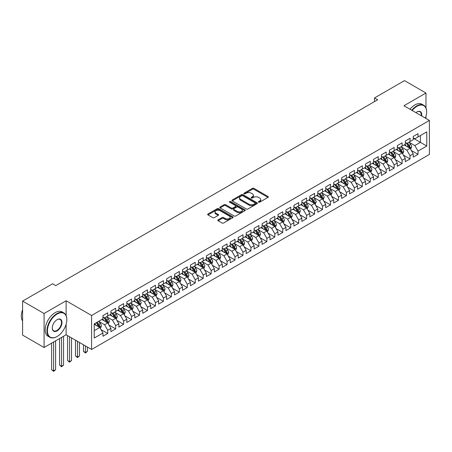 <?xml version="1.0" encoding="UTF-8"?>
<svg xmlns="http://www.w3.org/2000/svg" width="452" height="452" viewBox="0 0 452 452"><rect width="100%" height="100%" fill="white"/><g stroke="black" fill="none" stroke-linecap="round" stroke-linejoin="round"><path stroke-width="0.68" d="M258.6 202.18A0.774 0.446 0 0 0 259.697 202.18L267.996 197.388A1.102 0.638 0 0 0 268.318 196.936A1.102 0.638 0 0 0 267.996 196.484L253.939 188.371A1.102 0.638 0 0 0 252.374 188.371L244.08 193.162A0.774 0.446 0 0 0 243.848 193.473A0.774 0.446 0 0 0 244.08 193.789A0.774 0.446 0 0 0 245.17 193.789L246.244 193.173A3.537 2.04 0 0 1 251.244 193.173L252.414 193.846A3.537 2.04 0 0 1 253.448 195.292A3.537 2.04 0 0 1 252.414 196.733L251.34 197.355A0.774 0.446 0 0 0 251.114 197.671A0.774 0.446 0 0 0 251.34 197.982A0.774 0.446 0 0 0 252.431 197.982L253.51 197.366A3.537 2.04 0 0 1 258.504 197.366L259.674 198.038A3.537 2.04 0 0 1 260.714 199.485A3.537 2.04 0 0 1 259.674 200.925L258.6 201.547A0.774 0.446 0 0 0 258.374 201.863A0.774 0.446 0 0 0 258.6 202.18L258.6 201.547M218.09 219.841A1.102 0.638 0 0 0 217.768 220.293A1.102 0.638 0 0 0 218.09 220.74L222.034 223.017A1.102 0.638 0 0 0 223.599 223.017L232.814 217.7A1.102 0.638 0 0 0 233.136 217.248A1.102 0.638 0 0 0 232.814 216.796L218.757 208.683A1.102 0.638 0 0 0 217.192 208.683L207.976 213.999A1.102 0.638 0 0 0 207.654 214.451A1.102 0.638 0 0 0 207.976 214.903L212.739 217.655A1.102 0.638 0 0 0 214.304 217.655L218.248 215.378A1.102 0.638 0 0 0 218.57 214.926A1.102 0.638 0 0 0 218.248 214.474L215.886 213.112A2.955 1.706 0 0 1 215.022 211.903A2.955 1.706 0 0 1 216.841 210.327A2.955 1.706 0 0 1 220.062 210.7L229.317 216.039A2.955 1.706 0 0 1 230.181 217.248A2.955 1.706 0 0 1 228.356 218.824A2.955 1.706 0 0 1 225.141 218.452L223.599 217.565A1.102 0.638 0 0 0 222.034 217.565L218.09 219.841L218.09 220.74M66.122 315.524L66.122 300.783L44.081 313.507L22.6 301.105L52.596 283.788L55.777 285.624L377.686 99.773L374.505 97.937L374.505 101.615M66.122 300.783L91.581 315.485L429.4 120.447L429.4 154.437L91.581 349.475L91.581 315.485M425.976 108L425.976 93.022L403.941 105.745L429.4 120.447M425.976 93.022L404.495 80.62L374.505 97.937M246.323 208.999A1.102 0.638 0 0 0 247.882 208.999L257.098 203.677A1.102 0.638 0 0 0 257.425 203.225A1.102 0.638 0 0 0 257.098 202.773L243.04 194.659A1.102 0.638 0 0 0 241.481 194.659L232.266 199.982A1.102 0.638 0 0 0 231.944 200.428A1.102 0.638 0 0 0 232.266 200.88L246.323 208.999M229.882 202.343A0.774 0.446 0 0 1 230.667 202.451L230.667 201.535L244.956 209.784A1.102 0.638 0 0 1 245.278 210.237A1.102 0.638 0 0 1 244.956 210.688L235.741 216.005A1.102 0.638 0 0 1 234.181 216.005L220.124 207.892L224.068 205.632L224.068 204.711L220.124 206.988A1.102 0.638 0 0 0 219.796 207.44A1.102 0.638 0 0 0 220.124 207.892L220.124 206.988M224.068 205.632A1.102 0.638 0 0 1 225.627 205.632L225.627 204.711A1.102 0.638 0 0 0 224.068 204.711M225.627 204.711L231.328 208.005A1.102 0.638 0 0 0 232.887 208.005L235.509 206.496A1.102 0.638 0 0 0 235.831 206.044A1.102 0.638 0 0 0 235.509 205.592L229.571 202.168A0.774 0.446 0 0 1 229.345 201.852A0.774 0.446 0 0 1 229.819 201.439A0.774 0.446 0 0 1 230.667 201.535M413.247 138.222L420.411 142.357L420.411 135.56L426.773 131.882L418.021 136.939L418.021 133.673L413.247 136.431L413.247 139.691L410.066 141.532L410.066 138.267L405.291 141.024L405.291 144.284L402.111 146.126L402.111 142.86L397.336 145.617L397.336 148.877L394.155 150.719L394.155 147.454L389.381 150.211L389.381 153.471L386.2 155.313L386.2 152.047L381.426 154.804L381.426 158.064L378.239 159.906L378.239 156.641L373.471 159.398L373.471 162.658L370.284 164.5L370.284 161.234L365.51 163.991L365.51 167.251L362.329 169.093L362.329 165.827L357.555 168.585L357.555 171.845L354.374 173.687L354.374 170.421L349.599 173.178L349.599 176.438L346.418 178.28L346.418 175.014L341.644 177.772L341.644 181.032L338.463 182.874L338.463 179.608L333.689 182.365L333.689 185.625L330.502 187.467L330.502 184.201L325.728 186.958L325.728 190.219L322.547 192.06L322.547 188.795L317.773 191.552L317.773 194.812L314.592 196.654L314.592 193.388L309.818 196.145L309.818 199.405L306.637 201.247L306.637 197.982L301.863 200.739L301.863 203.999L298.682 205.841L298.682 202.575L293.907 205.332L293.907 208.592L290.726 210.434L290.726 207.169L285.952 209.926L285.952 213.186L282.766 215.028L282.766 211.762L277.991 214.519L277.991 217.779L274.81 219.621L274.81 216.355L270.036 219.113L270.036 222.373L266.855 224.215L266.855 220.949L262.081 223.706L262.081 226.966L258.9 228.808L258.9 225.542L254.126 228.3L254.126 231.56L250.945 233.401L250.945 230.136L246.17 232.893L246.17 236.153L242.984 237.995L242.984 234.729L238.215 237.486L238.215 240.746L235.029 242.588L235.029 239.323L230.254 242.08L230.254 245.34L227.073 247.182L227.073 243.916L222.299 246.673L222.299 249.933L219.118 251.775L219.118 248.51L214.344 251.267L214.344 254.527L211.163 256.369L211.163 253.103L206.389 255.86L206.389 259.12L203.208 260.962L203.208 257.697L198.434 260.454L198.434 263.714L195.247 265.556L195.247 262.29L190.473 265.047L190.473 268.307L187.292 270.149L187.292 266.883L182.518 269.641L182.518 272.901L179.337 274.743L179.337 271.477L174.562 274.234L174.562 277.494L171.381 279.336L171.381 276.07L166.607 278.827L166.607 282.088L163.426 283.929L163.426 280.664L158.652 283.421L158.652 286.681L155.471 288.523L155.471 285.257L150.697 288.014L150.697 291.274L147.51 293.116L147.51 289.851L142.736 292.608L142.736 295.868L139.555 297.71L139.555 294.444L134.781 297.201L134.781 300.461L131.6 302.303L131.6 299.038L126.826 301.795L126.826 305.055L123.645 306.897L123.645 303.631L118.87 306.388L118.87 309.648L115.689 311.49L115.689 308.224L110.915 310.982L110.915 314.242L107.729 316.084L107.729 312.818L102.96 315.575L102.96 318.841L94.208 323.892L94.208 338.039L102.96 332.988L99.773 327.474L94.208 324.259M426.773 131.882L426.773 146.03L418.021 151.087L414.84 145.572L409.071 142.244M411.297 150.465L418.021 154.347L418.021 151.087M418.021 154.347L413.247 157.104L413.247 153.838L410.066 155.68L406.885 150.166L401.116 146.838M403.342 155.059L410.066 158.94L410.066 155.68M410.066 158.94L405.291 161.697L405.291 158.432L402.111 160.274L398.93 154.759L393.161 151.431M395.387 159.652L402.111 163.534L402.111 160.274M402.111 163.534L397.336 166.291L397.336 163.025L394.155 164.867L390.974 159.353L385.206 156.025M387.432 164.245L394.155 168.127L394.155 164.867M394.155 168.127L389.381 170.884L389.381 167.619L386.2 169.46L383.013 163.946L377.245 160.618M379.477 168.839L386.2 172.72L386.2 169.46M386.2 172.72L381.426 175.478L381.426 172.212L378.239 174.054L375.058 168.54L369.29 165.212M371.521 173.432L378.239 177.314L378.239 174.054M378.239 177.314L373.471 180.071L373.471 176.805L370.284 178.647L367.103 173.133L361.334 169.805M363.561 178.026L370.284 181.907L370.284 178.647M370.284 181.907L365.51 184.665L365.51 181.405L362.329 183.241L359.148 177.726L353.379 174.399M355.605 182.619L362.329 186.501L362.329 183.241M362.329 186.501L357.555 189.258L357.555 185.998L354.374 187.834L351.193 182.32L345.424 178.992M347.65 187.213L354.374 191.094L354.374 187.834M354.374 191.094L349.599 193.851L349.599 190.591L346.418 192.428L343.232 186.913L337.469 183.585M339.695 191.806L346.418 195.688L346.418 192.428M346.418 195.688L341.644 198.445L341.644 195.185L338.463 197.021L335.277 191.507L329.508 188.179M331.74 196.4L338.463 200.281L338.463 197.021M338.463 200.281L333.689 203.038L333.689 199.778L330.502 201.615L327.321 196.1L321.553 192.772M323.779 200.993L330.502 204.875L330.502 201.615M330.502 204.875L325.728 207.632L325.728 204.372L322.547 206.208L319.366 200.694L313.598 197.366M315.824 205.587L322.547 209.468L322.547 206.208M322.547 209.468L317.773 212.225L317.773 208.965L314.592 210.802L311.411 205.287L305.642 201.959M307.868 210.18L314.592 214.062L314.592 210.802M314.592 214.062L309.818 216.819L309.818 213.559L306.637 215.395L303.456 209.881L297.687 206.553M299.913 214.773L306.637 218.655L306.637 215.395M306.637 218.655L301.863 221.412L301.863 218.152L298.682 219.988L295.495 214.474L289.726 211.146M291.958 219.367L298.682 223.248L298.682 219.988M298.682 223.248L293.907 226.006L293.907 222.746L290.726 224.582L287.54 219.067L281.771 215.74M284.003 223.96L290.726 227.842L290.726 224.582M290.726 227.842L285.952 230.599L285.952 227.339L282.766 229.175L279.585 223.661L273.816 220.333M276.042 228.554L282.766 232.435L282.766 229.175M282.766 232.435L277.991 235.193L277.991 231.932L274.81 233.769L271.629 228.254L265.861 224.927M268.087 233.147L274.81 237.029L274.81 233.769M274.81 237.029L270.036 239.786L270.036 236.526L266.855 238.362L263.674 232.848L257.906 229.52M260.132 237.741L266.855 241.622L266.855 238.362M266.855 241.622L262.081 244.379L262.081 241.119L258.9 242.956L255.719 237.441L249.95 234.113M252.176 242.334L258.9 246.216L258.9 242.956M258.9 246.216L254.126 248.973L254.126 245.713L250.945 247.549L247.758 242.035L241.989 238.707M244.221 246.928L250.945 250.809L250.945 247.549M250.945 250.809L246.17 253.566L246.17 250.306L242.984 252.143L239.803 246.628L234.034 243.3M236.266 251.521L242.984 255.403L242.984 252.143M242.984 255.403L238.215 258.16L238.215 254.9L235.029 256.736L231.848 251.222L226.079 247.894M228.305 256.114L235.029 259.996L235.029 256.736M235.029 259.996L230.254 262.753L230.254 259.493L227.073 261.329L223.893 255.815L218.124 252.487M220.35 260.708L227.073 264.589L227.073 261.329M227.073 264.589L222.299 267.347L222.299 264.087L219.118 265.923L215.937 260.408L210.169 257.081M212.395 265.301L219.118 269.183L219.118 265.923M219.118 269.183L214.344 271.94L214.344 268.68L211.163 270.516L207.976 265.002L202.213 261.674M204.44 269.895L211.163 273.776L211.163 270.516M211.163 273.776L206.389 276.534L206.389 273.274L203.208 275.11L200.021 269.595L194.253 266.268M196.484 274.488L203.208 278.37L203.208 275.11M203.208 278.37L198.434 281.127L198.434 277.867L195.247 279.703L192.066 274.189L186.297 270.861M188.529 279.082L195.247 282.963L195.247 279.703M195.247 282.963L190.473 285.72L190.473 282.46L187.292 284.297L184.111 278.782L178.342 275.454M180.568 283.675L187.292 287.557L187.292 284.297M187.292 287.557L182.518 290.314L182.518 287.054L179.337 288.89L176.156 283.376L170.387 280.048M172.613 288.269L179.337 292.15L179.337 288.89M179.337 292.15L174.562 294.907L174.562 291.647L171.381 293.484L168.2 287.969L162.432 284.641M164.658 292.862L171.381 296.744L171.381 293.484M171.381 296.744L166.607 299.501L166.607 296.241L163.426 298.077L160.24 292.563L154.471 289.235M156.703 297.456L163.426 301.337L163.426 298.077M163.426 301.337L158.652 304.094L158.652 300.834L155.471 302.671L152.284 297.156L146.516 293.828M148.748 302.049L155.471 305.931L155.471 302.671M155.471 305.931L150.697 308.688L150.697 305.428L147.51 307.264L144.329 301.75L138.561 298.422M140.787 306.642L147.51 310.524L147.51 307.264M147.51 310.524L142.736 313.281L142.736 310.021L139.555 311.857L136.374 306.343L130.605 303.015M132.831 311.236L139.555 315.117L139.555 311.857M139.555 315.117L134.781 317.875L134.781 314.615L131.6 316.451L128.419 310.936L122.65 307.609M124.876 315.829L131.6 319.711L131.6 316.451M131.6 319.711L126.826 322.468L126.826 319.208L123.645 321.044L120.464 315.53L114.695 312.202M116.921 320.423L123.645 324.304L123.645 321.044M123.645 324.304L118.87 327.062L118.87 323.801L115.689 325.638L112.503 320.123L106.734 316.796M108.966 325.016L115.689 328.898L115.689 325.638M115.689 328.898L110.915 331.655L110.915 328.395L107.729 330.231L104.548 324.717L98.779 321.389M101.011 329.61L107.729 333.491L107.729 330.231M107.729 333.491L102.96 336.248L102.96 332.988M102.96 316.999L104.548 317.92L107.729 316.084M94.208 330.689L99.773 327.474M110.915 312.405L112.503 313.326L115.689 311.49M104.548 324.717L107.729 322.881L101.841 319.479M110.915 328.395L107.729 322.881M118.87 307.812L120.464 308.733L123.645 306.897M112.503 320.123L115.689 318.287L109.802 314.886M118.87 323.801L115.689 318.287M126.826 303.219L128.419 304.139L131.6 302.303M120.464 315.53L123.645 313.694L117.757 310.292M126.826 319.208L123.645 313.694M134.781 298.625L136.374 299.546L139.555 297.71M128.419 310.936L131.6 309.1L125.712 305.699M134.781 314.615L131.6 309.1M142.736 294.032L144.329 294.953L147.51 293.116M136.374 306.343L139.555 304.507L133.668 301.105M142.736 310.021L139.555 304.507M150.697 289.438L152.284 290.359L155.471 288.523M144.329 301.75L147.51 299.913L141.623 296.512M150.697 305.428L147.51 299.913M158.652 284.845L160.24 285.766L163.426 283.929M152.284 297.156L155.471 295.32L149.578 291.919M158.652 300.834L155.471 295.32M166.607 280.251L168.2 281.172L171.381 279.336M160.24 292.563L163.426 290.726L157.539 287.325M166.607 296.241L163.426 290.726M174.562 275.658L176.156 276.579L179.337 274.743M168.2 287.969L171.381 286.133L165.494 282.732M174.562 291.647L171.381 286.133M182.518 271.064L184.111 271.985L187.292 270.149M176.156 283.376L179.337 281.539L173.449 278.138M182.518 287.054L179.337 281.539M190.473 266.471L192.066 267.392L195.247 265.556M184.111 278.782L187.292 276.946L181.405 273.545M190.473 282.46L187.292 276.946M198.434 261.877L200.021 262.798L203.208 260.962M192.066 274.189L195.247 272.353L189.36 268.951M198.434 277.867L195.247 272.353M206.389 257.284L207.976 258.205L211.163 256.369M200.021 269.595L203.208 267.759L197.321 264.358M206.389 273.274L203.208 267.759M214.344 252.691L215.937 253.612L219.118 251.775M207.976 265.002L211.163 263.166L205.276 259.764M214.344 268.68L211.163 263.166M222.299 248.097L223.893 249.018L227.073 247.182M215.937 260.408L219.118 258.572L213.231 255.171M222.299 264.087L219.118 258.572M230.254 243.504L231.848 244.425L235.029 242.588M223.893 255.815L227.073 253.979L221.186 250.577M230.254 259.493L227.073 253.979M238.215 238.91L239.803 239.831L242.984 237.995M231.848 251.222L235.029 249.385L229.141 245.984M238.215 254.9L235.029 249.385M246.17 234.317L247.758 235.238L250.945 233.401M239.803 246.628L242.984 244.792L237.097 241.391M246.17 250.306L242.984 244.792M254.126 229.723L255.719 230.644L258.9 228.808M247.758 242.035L250.945 240.198L245.057 236.797M254.126 245.713L250.945 240.198M262.081 225.13L263.674 226.051L266.855 224.215M255.719 237.441L258.9 235.605L253.013 232.204M262.081 241.119L258.9 235.605M270.036 220.536L271.629 221.457L274.81 219.621M263.674 232.848L266.855 231.012L260.968 227.61M270.036 236.526L266.855 231.012M277.991 215.943L279.585 216.864L282.766 215.028M271.629 228.254L274.81 226.418L268.923 223.017M277.991 231.932L274.81 226.418M285.952 211.35L287.54 212.27L290.726 210.434M279.585 223.661L282.766 221.825L276.878 218.423M285.952 227.339L282.766 221.825M293.907 206.756L295.495 207.677L298.682 205.841M287.54 219.067L290.726 217.231L284.833 213.83M293.907 222.746L290.726 217.231M301.863 202.163L303.456 203.084L306.637 201.247M295.495 214.474L298.682 212.638L292.794 209.236M301.863 218.152L298.682 212.638M309.818 197.569L311.411 198.49L314.592 196.654M303.456 209.881L306.637 208.044L300.749 204.643M309.818 213.559L306.637 208.044M317.773 192.976L319.366 193.897L322.547 192.06M311.411 205.287L314.592 203.451L308.705 200.05M317.773 208.965L314.592 203.451M325.728 188.382L327.321 189.303L330.502 187.467M319.366 200.694L322.547 198.857L316.66 195.456M325.728 204.372L322.547 198.857M333.689 183.789L335.277 184.71L338.463 182.874M327.321 196.1L330.502 194.264L324.615 190.863M333.689 199.778L330.502 194.264M341.644 179.195L343.232 180.116L346.418 178.28M335.277 191.507L338.463 189.67L332.57 186.269M341.644 195.185L338.463 189.67M349.599 174.602L351.193 175.523L354.374 173.687M343.232 186.913L346.418 185.077L340.531 181.676M349.599 190.591L346.418 185.077M357.555 170.008L359.148 170.929L362.329 169.093M351.193 182.32L354.374 180.484L348.486 177.082M357.555 185.998L354.374 180.484M365.51 165.415L367.103 166.336L370.284 164.5M359.148 177.726L362.329 175.89L356.442 172.489M365.51 181.405L362.329 175.89M373.471 160.822L375.058 161.743L378.239 159.906M367.103 173.133L370.284 171.297L364.397 167.895M373.471 176.805L370.284 171.297M381.426 156.228L383.013 157.149L386.2 155.313M375.058 168.54L378.239 166.703L372.352 163.302M381.426 172.212L378.239 166.703M389.381 151.635L390.974 152.556L394.155 150.719M383.013 163.946L386.2 162.11L380.313 158.708M389.381 167.619L386.2 162.11M397.336 147.041L398.93 147.962L402.111 146.126M390.974 159.353L394.155 157.516L388.268 154.115M397.336 163.025L394.155 157.516M405.291 142.448L406.885 143.369L410.066 141.532M398.93 154.759L402.111 152.923L396.223 149.522M405.291 158.432L402.111 152.923M413.247 137.854L414.84 138.775L418.021 136.939M406.885 150.166L410.066 148.329L404.178 144.928M413.247 153.838L410.066 148.329M22.6 301.105L22.6 335.101L44.081 347.503L66.122 334.779L91.581 349.475M44.081 313.507L44.081 347.503M425.976 118.469L425.976 116.305M414.84 145.572L420.411 142.357L426.773 146.03M66.122 334.779L66.122 324.304M258.911 202.287L259.674 201.846A3.537 2.04 0 0 0 260.714 200.4L260.714 199.485M253.448 195.292L253.448 196.208A3.537 2.04 0 0 1 252.414 197.654L251.651 198.095M267.979 197.394L253.939 189.286A1.102 0.638 0 0 0 252.374 189.286L244.385 193.902M257.086 203.682L243.04 195.575A1.102 0.638 0 0 0 241.481 195.575L232.283 200.891L232.266 199.982M255.148 203.541A0.774 0.446 0 0 0 255.374 203.225A0.774 0.446 0 0 0 255.148 202.908L242.809 195.784A0.774 0.446 0 0 0 241.713 195.784L240.583 196.439A3.537 2.04 0 0 0 239.549 197.88A3.537 2.04 0 0 0 240.583 199.326L249.018 204.197A3.537 2.04 0 0 0 254.013 204.197L255.148 203.541L255.148 204.462A0.774 0.446 0 0 0 255.374 204.146L255.374 203.225M239.549 197.88L239.549 198.801A3.537 2.04 0 0 0 240.583 200.242L240.583 199.326M255.148 204.462L254.013 205.112A3.537 2.04 0 0 1 249.018 205.112L240.583 200.242M225.627 205.632L231.328 208.926A1.102 0.638 0 0 0 232.887 208.926L235.509 207.411A1.102 0.638 0 0 0 235.831 206.959L235.831 206.044M230.667 202.451L244.939 210.694M237.243 211.423A2.955 1.706 0 0 0 240.464 211.79A2.955 1.706 0 0 0 242.289 210.214A2.955 1.706 0 0 0 241.424 209.01L238.159 207.123A1.102 0.638 0 0 0 236.599 207.123L233.983 208.638A1.102 0.638 0 0 0 233.661 209.09A1.102 0.638 0 0 0 233.983 209.536L237.243 211.423L237.243 212.338A2.955 1.706 0 0 0 240.464 212.711A2.955 1.706 0 0 0 242.289 211.135L242.289 210.214M233.661 209.09L233.661 210.005A1.102 0.638 0 0 0 233.983 210.457L233.983 209.536M237.243 212.338L233.983 210.457M230.181 217.248L230.181 218.169A2.955 1.706 0 0 1 228.356 219.74A2.955 1.706 0 0 1 225.141 219.373L223.599 218.48A1.102 0.638 0 0 0 222.034 218.48L218.107 220.751M215.022 211.903L215.022 212.824A2.955 1.706 0 0 0 215.886 214.028L215.886 213.112M218.231 215.384L215.886 214.028M232.814 216.796L232.814 217.7L218.757 209.598A1.102 0.638 0 0 0 217.192 209.598L207.993 214.909M410.653 149.346L411.642 146.94A2.983 1.723 -120 0 0 410.687 144.403L408.998 142.148M406.308 146.16L405.02 144.442M409.506 148.002L410.032 147.07A2.983 1.723 -120 0 0 409.179 145.273L407.489 143.018M406.523 143.16L408.614 145.945A1.52 0.876 60 0 1 408.885 146.408L410.032 147.07M405.998 142.855L408.224 145.827A2.983 1.723 60 0 1 409.077 147.618L409.139 147.793M402.698 153.94L403.687 151.533A2.983 1.723 -120 0 0 402.732 148.996L401.043 146.742M398.348 150.753L397.065 149.036M401.551 152.595L402.077 151.663A2.983 1.723 -120 0 0 401.223 149.866L399.534 147.612M398.568 147.753L400.653 150.539A1.52 0.876 60 0 1 400.93 151.002L402.077 151.663M398.042 147.448L400.269 150.42A2.983 1.723 60 0 1 401.122 152.211L401.184 152.386M394.743 158.533L395.732 156.126A2.983 1.723 -120 0 0 394.777 153.59L393.087 151.335M390.392 155.347L389.11 153.629M393.59 157.189L394.121 156.256A2.983 1.723 -120 0 0 393.268 154.46L391.573 152.205M390.613 152.347L392.698 155.132A1.52 0.876 60 0 1 392.974 155.595L394.121 156.256M390.087 152.041L392.313 155.013A2.983 1.723 60 0 1 393.167 156.804L393.223 156.98M425.383 118.125A13.729 7.927 120 0 0 426.615 111.949A13.729 7.927 120 0 0 416.908 106.344A13.729 7.927 120 0 0 412.173 110.503M411.761 110.26A14.063 8.119 -60 0 1 416.671 105.932A14.063 8.119 -60 0 1 423.705 105.237A14.063 8.119 -60 0 1 426.615 111.672A14.063 8.119 -60 0 1 426.615 111.813M415.902 112.65A6.865 3.961 -60 0 1 416.908 111.949L416.908 111.949A6.865 3.961 -60 0 1 421.654 115.978M421.213 115.718A6.526 3.769 120 0 0 419.931 111.763A6.526 3.769 120 0 0 416.789 112.023M410.009 109.254A14.063 8.119 -60 0 1 414.919 104.92A14.063 8.119 -60 0 1 421.953 104.226L423.705 105.237M56.89 336.616L57.133 336.474A13.729 7.927 120 0 0 57.133 336.474A13.729 7.927 120 0 0 66.834 319.666A13.729 7.927 120 0 0 57.127 314.061A13.729 7.927 120 0 0 47.426 330.875A13.729 7.927 120 0 0 57.127 336.474L56.89 336.616A14.063 8.119 -60 0 1 49.861 337.311A14.063 8.119 -60 0 1 47.703 326.039A14.063 8.119 -60 0 1 56.89 313.648A14.063 8.119 -60 0 1 63.924 312.953A14.063 8.119 -60 0 1 66.834 319.389A14.063 8.119 -60 0 1 66.834 319.53M57.127 319.666L57.127 319.666A6.865 3.961 -60 0 1 61.98 322.468A6.865 3.961 -60 0 1 57.127 330.875A6.865 3.961 -60 0 1 52.274 328.073A6.865 3.961 -60 0 1 57.127 319.666L57.127 319.666M52.279 327.932A6.526 3.769 120 0 0 53.63 330.785A6.526 3.769 120 0 0 56.89 330.457A6.526 3.769 120 0 0 61.156 324.711A6.526 3.769 120 0 0 60.156 319.479A6.526 3.769 120 0 0 57.008 319.739M22.6 320.971A14.063 8.119 -60 0 1 22.6 309.727M49.861 337.311L48.11 336.299A14.063 8.119 -60 0 1 45.951 325.033A14.063 8.119 -60 0 1 55.138 312.637A14.063 8.119 -60 0 1 62.173 311.942L63.924 312.953M386.788 163.127L387.771 160.72A2.983 1.723 -120 0 0 386.822 158.183L385.132 155.929M382.437 159.94L381.155 158.223M385.635 161.782L386.161 160.85A2.983 1.723 -120 0 0 385.307 159.053L383.618 156.799M382.658 156.94L384.742 159.725A1.52 0.876 60 0 1 385.019 160.189L386.161 160.85M382.132 156.635L384.353 159.607A2.983 1.723 60 0 1 385.206 161.398L385.268 161.573M378.832 167.72L379.816 165.313A2.983 1.723 -120 0 0 378.866 162.776L377.177 160.522M374.482 164.534L373.199 162.816M377.68 166.376L378.205 165.443A2.983 1.723 -120 0 0 377.352 163.647L375.663 161.392M374.697 161.533L376.787 164.319A1.52 0.876 60 0 1 377.064 164.782L378.205 165.443M374.177 161.228L376.397 164.2A2.983 1.723 60 0 1 377.25 165.991L377.313 166.166M370.872 172.314L371.86 169.907A2.983 1.723 -120 0 0 370.911 167.37L369.216 165.116M366.527 169.127L365.239 167.409M369.725 170.969L370.25 170.037A2.983 1.723 -120 0 0 369.397 168.24L367.708 165.986M366.741 166.127L368.832 168.912A1.52 0.876 60 0 1 369.103 169.376L370.25 170.037M366.216 165.822L368.442 168.794A2.983 1.723 60 0 1 369.295 170.585L369.357 170.76M362.916 176.907L363.905 174.5A2.983 1.723 -120 0 0 362.95 171.963L361.261 169.709M358.572 173.721L357.283 172.003M361.769 175.562L362.295 174.63A2.983 1.723 -120 0 0 361.442 172.833L359.752 170.579M358.786 170.72L360.871 173.506A1.52 0.876 60 0 1 361.148 173.969L362.295 174.63M358.261 170.415L360.487 173.387A2.983 1.723 60 0 1 361.34 175.178L361.402 175.353M354.961 181.501L355.95 179.094A2.983 1.723 -120 0 0 354.995 176.557L353.306 174.302M350.611 178.314L349.328 176.596M353.809 180.156L354.34 179.224A2.983 1.723 -120 0 0 353.487 177.427L351.797 175.173M350.831 175.314L352.916 178.099A1.52 0.876 60 0 1 353.193 178.563L354.34 179.224M350.306 175.009L352.532 177.981A2.983 1.723 60 0 1 353.385 179.772L353.441 179.947M347.006 186.094L347.989 183.687A2.983 1.723 -120 0 0 347.04 181.15L345.351 178.896M342.656 182.907L341.373 181.19M345.853 184.749L346.385 183.817A2.983 1.723 -120 0 0 345.531 182.02L343.836 179.766M342.876 179.907L344.961 182.693A1.52 0.876 60 0 1 345.238 183.156L346.385 183.817M342.35 179.602L344.577 182.574A2.983 1.723 60 0 1 345.43 184.365L345.486 184.54M339.051 190.687L340.034 188.281A2.983 1.723 -120 0 0 339.085 185.744L337.395 183.489M334.7 187.501L333.418 185.783M337.898 189.343L338.424 188.411A2.983 1.723 -120 0 0 337.571 186.614L335.881 184.359M334.915 184.501L337.006 187.286A1.52 0.876 60 0 1 337.282 187.749L338.424 188.411M334.395 184.196L336.616 187.168A2.983 1.723 60 0 1 337.469 188.959L337.531 189.134M331.096 195.281L332.079 192.874A2.983 1.723 -120 0 0 331.13 190.337L329.44 188.083M326.745 192.094L325.457 190.377M329.943 193.936L330.468 193.004A2.983 1.723 -120 0 0 329.615 191.207L327.926 188.953M326.96 189.094L329.05 191.88A1.52 0.876 60 0 1 329.327 192.343L330.468 193.004M326.434 188.789L328.661 191.761A2.983 1.723 60 0 1 329.514 193.552L329.576 193.727M323.135 199.874L324.124 197.467A2.983 1.723 -120 0 0 323.174 194.931L321.479 192.676M318.79 196.688L317.502 194.97M321.988 198.53L322.513 197.597A2.983 1.723 -120 0 0 321.66 195.801L319.971 193.546M319.005 193.688L321.095 196.473A1.52 0.876 60 0 1 321.366 196.936L322.513 197.597M318.479 193.383L320.705 196.354A2.983 1.723 60 0 1 321.558 198.145L321.621 198.321M315.18 204.468L316.168 202.061A2.983 1.723 -120 0 0 315.213 199.524L313.524 197.27M310.835 201.281L309.547 199.564M314.033 203.123L314.558 202.191A2.983 1.723 -120 0 0 313.705 200.394L312.016 198.14M311.049 198.281L313.134 201.067A1.52 0.876 60 0 1 313.411 201.53L314.558 202.191M310.524 197.976L312.75 200.948A2.983 1.723 60 0 1 313.603 202.739L313.665 202.914M307.224 209.061L308.213 206.654A2.983 1.723 -120 0 0 307.258 204.118L305.569 201.863M302.874 205.875L301.591 204.157M306.072 207.717L306.603 206.784A2.983 1.723 -120 0 0 305.75 204.988L304.06 202.733M303.094 202.875L305.179 205.66A1.52 0.876 60 0 1 305.456 206.123L306.603 206.784M302.569 202.569L304.795 205.541A2.983 1.723 60 0 1 305.648 207.332L305.705 207.508M299.269 213.655L300.252 211.248A2.983 1.723 -120 0 0 299.303 208.711L297.614 206.457M294.919 210.468L293.636 208.751M298.117 212.31L298.648 211.378A2.983 1.723 -120 0 0 297.789 209.581L296.1 207.327M295.139 207.468L297.224 210.253A1.52 0.876 60 0 1 297.501 210.717L298.648 211.378M294.614 207.163L296.834 210.135A2.983 1.723 60 0 1 297.693 211.926L297.749 212.101M291.314 218.248L292.297 215.841A2.983 1.723 -120 0 0 291.348 213.304L289.659 211.05M286.963 215.062L285.681 213.344M290.161 216.903L290.687 215.971A2.983 1.723 -120 0 0 289.834 214.175L288.144 211.92M287.178 212.061L289.269 214.847A1.52 0.876 60 0 1 289.546 215.31L290.687 215.971M286.658 211.756L288.879 214.728A2.983 1.723 60 0 1 289.732 216.519L289.794 216.694M283.359 222.842L284.342 220.435A2.983 1.723 -120 0 0 283.393 217.898L281.703 215.644M279.008 219.655L277.72 217.937M282.206 221.497L282.732 220.565A2.983 1.723 -120 0 0 281.878 218.768L280.189 216.514M279.223 216.655L281.313 219.44A1.52 0.876 60 0 1 281.59 219.904L282.732 220.565M278.698 216.35L280.924 219.322A2.983 1.723 60 0 1 281.777 221.113L281.839 221.288M275.398 227.435L276.387 225.028A2.983 1.723 -120 0 0 275.438 222.491L273.742 220.237M271.053 224.248L269.765 222.531M274.251 226.09L274.776 225.158A2.983 1.723 -120 0 0 273.923 223.361L272.234 221.107M271.268 221.248L273.358 224.034A1.52 0.876 60 0 1 273.63 224.497L274.776 225.158M270.742 220.943L272.968 223.915A2.983 1.723 60 0 1 273.822 225.706L273.884 225.881M267.443 232.029L268.431 229.622A2.983 1.723 -120 0 0 267.477 227.085L265.787 224.83M263.092 228.842L261.81 227.124M266.296 230.689L266.821 229.752A2.983 1.723 -120 0 0 265.968 227.955L264.279 225.701M263.313 225.842L265.397 228.627A1.52 0.876 60 0 1 265.674 229.091L266.821 229.752M262.787 225.537L265.013 228.509A2.983 1.723 60 0 1 265.866 230.3L265.929 230.475M259.488 236.622L260.476 234.215A2.983 1.723 -120 0 0 259.521 231.678L257.832 229.424M255.137 233.435L253.854 231.718M258.335 235.283L258.866 234.345A2.983 1.723 -120 0 0 258.013 232.548L256.318 230.294M255.357 230.435L257.442 233.221A1.52 0.876 60 0 1 257.719 233.684L258.866 234.345M254.832 230.13L257.058 233.102A2.983 1.723 60 0 1 257.911 234.893L257.968 235.068M251.532 241.215L252.515 238.809A2.983 1.723 -120 0 0 251.566 236.272L249.877 234.017M247.182 238.029L245.899 236.311M250.38 239.876L250.905 238.938A2.983 1.723 -120 0 0 250.052 237.142L248.363 234.887M247.402 235.029L249.487 237.814A1.52 0.876 60 0 1 249.764 238.277L250.905 238.938M246.877 234.724L249.097 237.695A2.983 1.723 60 0 1 249.956 239.487L250.012 239.662M243.577 245.809L244.56 243.402A2.983 1.723 -120 0 0 243.611 240.865L241.922 238.611M239.227 242.622L237.944 240.905M242.425 244.47L242.95 243.532A2.983 1.723 -120 0 0 242.097 241.735L240.407 239.481M239.441 239.622L241.532 242.408A1.52 0.876 60 0 1 241.809 242.871L242.95 243.532M238.922 239.317L241.142 242.289A2.983 1.723 60 0 1 241.995 244.08L242.057 244.255M235.616 250.402L236.605 247.995A2.983 1.723 -120 0 0 235.656 245.459L233.961 243.204M231.271 247.216L229.983 245.498M234.469 249.063L234.995 248.125A2.983 1.723 -120 0 0 234.142 246.329L232.452 244.074M231.486 244.216L233.577 247.001A1.52 0.876 60 0 1 233.853 247.464L234.995 248.125M230.961 243.91L233.187 246.882A2.983 1.723 60 0 1 234.04 248.673L234.102 248.849M227.661 254.996L228.65 252.589A2.983 1.723 -120 0 0 227.695 250.052L226.006 247.798M223.316 251.809L222.028 250.092M226.514 253.657L227.04 252.719A2.983 1.723 -120 0 0 226.186 250.922L224.497 248.668M223.531 248.809L225.616 251.594A1.52 0.876 60 0 1 225.893 252.058L227.04 252.719M223.005 248.504L225.232 251.476A2.983 1.723 60 0 1 226.085 253.267L226.147 253.442M219.706 259.589L220.695 257.182A2.983 1.723 -120 0 0 219.74 254.645L218.05 252.391M215.355 256.403L214.073 254.685M218.553 258.25L219.084 257.312A2.983 1.723 -120 0 0 218.231 255.516L216.542 253.261M215.576 253.402L217.661 256.188A1.52 0.876 60 0 1 217.937 256.651L219.084 257.312M215.05 253.097L217.276 256.069A2.983 1.723 60 0 1 218.13 257.86L218.186 258.035M211.751 264.183L212.739 261.776A2.983 1.723 -120 0 0 211.785 259.239L210.095 256.985M207.4 260.996L206.118 259.278M210.598 262.844L211.129 261.906A2.983 1.723 -120 0 0 210.276 260.109L208.581 257.855M207.621 257.996L209.705 260.781A1.52 0.876 60 0 1 209.982 261.245L211.129 261.906M207.095 257.691L209.321 260.663A2.983 1.723 60 0 1 210.174 262.454L210.231 262.629M203.795 268.776L204.779 266.369A2.983 1.723 -120 0 0 203.829 263.832L202.14 261.578M199.445 265.59L198.162 263.872M202.643 267.437L203.168 266.499A2.983 1.723 -120 0 0 202.315 264.702L200.626 262.448M199.66 262.589L201.75 265.375A1.52 0.876 60 0 1 202.027 265.838L203.168 266.499M199.14 262.284L201.36 265.256A2.983 1.723 60 0 1 202.213 267.047L202.276 267.222M195.84 273.37L196.823 270.963A2.983 1.723 -120 0 0 195.874 268.426L194.185 266.171M191.49 270.183L190.207 268.465M194.688 272.031L195.213 271.093A2.983 1.723 -120 0 0 194.36 269.296L192.671 267.042M191.704 267.183L193.795 269.968A1.52 0.876 60 0 1 194.072 270.432L195.213 271.093M191.179 266.878L193.405 269.85A2.983 1.723 60 0 1 194.258 271.641L194.32 271.816M187.879 277.963L188.868 275.556A2.983 1.723 -120 0 0 187.919 273.019L186.224 270.765M183.535 274.776L182.246 273.059M186.732 276.624L187.258 275.686A2.983 1.723 -120 0 0 186.405 273.889L184.715 271.635M183.749 271.776L185.84 274.562A1.52 0.876 60 0 1 186.111 275.025L187.258 275.686M183.224 271.471L185.45 274.443A2.983 1.723 60 0 1 186.303 276.234L186.365 276.409M179.924 282.556L180.913 280.15A2.983 1.723 -120 0 0 179.958 277.613L178.269 275.358M175.579 279.37L174.291 277.652M178.777 281.217L179.303 280.28A2.983 1.723 -120 0 0 178.45 278.483L176.76 276.228M175.794 276.37L177.879 279.155A1.52 0.876 60 0 1 178.156 279.618L179.303 280.28M175.269 276.065L177.495 279.037A2.983 1.723 60 0 1 178.348 280.828L178.41 281.003M171.969 287.15L172.958 284.743A2.983 1.723 -120 0 0 172.003 282.206L170.314 279.952M167.619 283.963L166.336 282.246M170.816 285.811L171.348 284.873A2.983 1.723 -120 0 0 170.494 283.076L168.805 280.822M167.839 280.963L169.924 283.749A1.52 0.876 60 0 1 170.201 284.212L171.348 284.873M167.313 280.658L169.54 283.63A2.983 1.723 60 0 1 170.393 285.421L170.449 285.596M164.014 291.743L164.997 289.337A2.983 1.723 -120 0 0 164.048 286.8L162.358 284.545M159.663 288.557L158.381 286.839M162.861 290.404L163.392 289.466A2.983 1.723 -120 0 0 162.534 287.67L160.844 285.415M159.884 285.557L161.969 288.342A1.52 0.876 60 0 1 162.245 288.805L163.392 289.466M159.358 285.252L161.584 288.223A2.983 1.723 60 0 1 162.437 290.014L162.494 290.19M156.059 296.337L157.042 293.93A2.983 1.723 -120 0 0 156.093 291.393L154.403 289.139M151.708 293.15L150.426 291.433M154.906 294.998L155.431 294.06A2.983 1.723 -120 0 0 154.578 292.263L152.889 290.009M151.923 290.15L154.013 292.936A1.52 0.876 60 0 1 154.29 293.399L155.431 294.06M151.403 289.845L153.623 292.817A2.983 1.723 60 0 1 154.477 294.608L154.539 294.783M148.103 300.93L149.087 298.523A2.983 1.723 -120 0 0 148.137 295.987L146.448 293.732M143.753 297.744L142.465 296.026M146.951 299.591L147.476 298.653A2.983 1.723 -120 0 0 146.623 296.857L144.934 294.602M143.968 294.744L146.058 297.529A1.52 0.876 60 0 1 146.335 297.992L147.476 298.653M143.442 294.438L145.668 297.41A2.983 1.723 60 0 1 146.521 299.201L146.584 299.377M140.143 305.524L141.131 303.117A2.983 1.723 -120 0 0 140.182 300.58L138.487 298.326M135.798 302.337L134.51 300.62M138.996 304.185L139.521 303.247A2.983 1.723 -120 0 0 138.668 301.45L136.979 299.196M136.012 299.337L138.103 302.122A1.52 0.876 60 0 1 138.374 302.586L139.521 303.247M135.487 299.032L137.713 302.004A2.983 1.723 60 0 1 138.566 303.795L138.628 303.97M132.187 310.117L133.176 307.71A2.983 1.723 -120 0 0 132.221 305.173L130.532 302.919M127.843 306.931L126.554 305.213M131.04 308.778L131.566 307.84A2.983 1.723 -120 0 0 130.713 306.044L129.023 303.789M128.057 303.93L130.142 306.716A1.52 0.876 60 0 1 130.419 307.179L131.566 307.84M127.532 303.625L129.758 306.597A2.983 1.723 60 0 1 130.611 308.388L130.673 308.563M85.439 345.933L85.439 352.498L87.428 351.351L87.428 347.079M87.428 351.351L85.439 353.006L83.45 351.351L83.45 344.78M83.45 351.351L85.439 352.498L85.439 353.006M124.232 314.711L125.221 312.304A2.983 1.723 -120 0 0 124.266 309.767L122.577 307.513M119.882 311.524L118.599 309.806M123.08 313.372L123.611 312.434A2.983 1.723 -120 0 0 122.758 310.637L121.063 308.383M120.102 308.524L122.187 311.309A1.52 0.876 60 0 1 122.464 311.773L123.611 312.434M119.577 308.219L121.803 311.191A2.983 1.723 60 0 1 122.656 312.982L122.712 313.157M77.484 341.339L77.484 357.091L79.473 355.944L79.473 342.486M79.473 355.944L77.484 357.6L75.495 355.944L75.495 340.186M75.495 355.944L77.484 357.091L77.484 357.6M116.277 319.304L117.26 316.897A2.983 1.723 -120 0 0 116.311 314.36L114.622 312.106M111.926 316.117L110.644 314.4M115.124 317.965L115.655 317.027A2.983 1.723 -120 0 0 114.797 315.23L113.107 312.976M112.147 313.117L114.232 315.903A1.52 0.876 60 0 1 114.509 316.366L115.655 317.027M111.621 312.812L113.842 315.784A2.983 1.723 60 0 1 114.701 317.575L114.757 317.75M69.523 336.746L69.523 361.685L71.512 360.538L71.512 337.893M71.512 360.538L69.523 362.193L67.534 360.538L67.534 335.593M67.534 360.538L69.523 361.685L69.523 362.193M108.322 323.898L109.305 321.491A2.983 1.723 -120 0 0 108.356 318.954L106.666 316.699M103.971 320.711L102.689 318.993M107.169 322.558L107.695 321.621A2.983 1.723 -120 0 0 106.841 319.83L105.152 317.57M104.186 317.711L106.276 320.496A1.52 0.876 60 0 1 106.553 320.96L107.695 321.621M103.666 317.406L105.887 320.378A2.983 1.723 60 0 1 106.74 322.169L106.802 322.344M61.568 337.407L61.568 366.278L63.557 365.131L63.557 336.254M63.557 365.131L61.568 366.787L59.579 365.131L59.579 338.554M59.579 365.131L61.568 366.278L61.568 366.787M100.367 328.491L101.35 326.084A2.983 1.723 -120 0 0 100.4 323.547L98.711 321.293M96.016 325.304L94.728 323.587M99.214 327.152L99.739 326.214A2.983 1.723 -120 0 0 98.886 324.423L97.197 322.163M96.451 322.598L98.321 325.09A1.52 0.876 60 0 1 98.598 325.553L99.739 326.214M96.242 322.717L97.931 324.971A2.983 1.723 60 0 1 98.785 326.762L98.847 326.937M53.613 342L53.613 370.872L55.602 369.725L55.602 340.848M55.602 369.725L53.613 371.38L51.624 369.725L51.624 343.147M51.624 369.725L53.613 370.872L53.613 371.38M259.674 201.846L259.674 200.925M251.34 197.982L251.34 197.355M252.414 197.654L252.414 196.733M244.08 193.789L244.08 193.162M252.374 189.286L252.374 188.371M253.939 189.286L253.939 188.371M267.996 197.388L267.996 196.484M241.481 195.575L241.481 194.659M243.04 195.575L243.04 194.659M257.098 203.677L257.098 202.773M249.018 205.112L249.018 204.197M254.013 205.112L254.013 204.197M231.328 208.926L231.328 208.005M232.887 208.926L232.887 208.005M235.509 207.411L235.509 206.496M244.956 210.688L244.956 209.784M222.034 218.48L222.034 217.565M223.599 218.48L223.599 217.565M225.141 219.373L225.141 218.452M218.248 215.378L218.248 214.474M207.976 214.903L207.976 213.999M217.192 209.598L217.192 208.683M218.757 209.598L218.757 208.683M409.693 148.115L411.619 147.002M409.179 145.273L410.687 144.403M406.975 146.544L408.224 145.827M401.738 152.708L403.664 151.595M401.223 149.866L402.732 148.996M399.02 151.137L400.269 150.42M393.782 157.302L395.709 156.189M393.268 154.46L394.777 153.59M391.065 155.731L392.313 155.013M385.822 161.895L387.754 160.782M385.307 159.053L386.822 158.183M383.11 160.324L384.353 159.607M377.866 166.489L379.799 165.375M377.352 163.647L378.866 162.776M375.154 164.918L376.397 164.2M369.911 171.082L371.843 169.969M369.397 168.24L370.911 167.37M367.199 169.511L368.442 168.794M361.956 175.675L363.883 174.562M361.442 172.833L362.95 171.963M359.238 174.105L360.487 173.387M354.001 180.269L355.927 179.156M353.487 177.427L354.995 176.557M351.283 178.698L352.532 177.981M346.046 184.862L347.972 183.749M345.531 182.02L347.04 181.15M343.328 183.292L344.577 182.574M338.085 189.456L340.017 188.343M337.571 186.614L339.085 185.744M335.373 187.885L336.616 187.168M330.129 194.049L332.062 192.936M329.615 191.207L331.13 190.337M327.417 192.479L328.661 191.761M322.174 198.643L324.107 197.53M321.66 195.801L323.174 194.931M319.462 197.072L320.705 196.354M314.219 203.236L316.146 202.123M313.705 200.394L315.213 199.524M311.501 201.665L312.75 200.948M306.264 207.83L308.191 206.717M305.75 204.988L307.258 204.118M303.546 206.259L304.795 205.541M298.309 212.423L300.235 211.31M297.789 209.581L299.303 208.711M295.591 210.852L296.834 210.135M290.348 217.016L292.28 215.903M289.834 214.175L291.348 213.304M287.636 215.446L288.879 214.728M282.393 221.61L284.325 220.497M281.878 218.768L283.393 217.898M279.681 220.039L280.924 219.322M274.437 226.203L276.364 225.09M273.923 223.361L275.438 222.491M271.72 224.633L272.968 223.915M266.482 230.797L268.409 229.684M265.968 227.955L267.477 227.085M263.765 229.226L265.013 228.509M258.527 235.39L260.454 234.277M258.013 232.548L259.521 231.678M255.809 233.82L257.058 233.102M250.566 239.984L252.498 238.871M250.052 237.142L251.566 236.272M247.854 238.413L249.097 237.695M242.611 244.577L244.543 243.464M242.097 241.735L243.611 240.865M239.899 243.006L241.142 242.289M234.656 249.171L236.588 248.058M234.142 246.329L235.656 245.459M231.944 247.6L233.187 246.882M226.701 253.764L228.627 252.651M226.186 250.922L227.695 250.052M223.983 252.193L225.232 251.476M218.745 258.358L220.672 257.244M218.231 255.516L219.74 254.645M216.028 256.787L217.276 256.069M210.79 262.951L212.717 261.838M210.276 260.109L211.785 259.239M208.073 261.38L209.321 260.663M202.829 267.544L204.762 266.431M202.315 264.702L203.829 263.832M200.117 265.974L201.36 265.256M194.874 272.138L196.806 271.025M194.36 269.296L195.874 268.426M192.162 270.567L193.405 269.85M186.919 276.731L188.851 275.618M186.405 273.889L187.919 273.019M184.207 275.161L185.45 274.443M178.964 281.325L180.89 280.212M178.45 278.483L179.958 277.613M176.246 279.754L177.495 279.037M171.009 285.918L172.935 284.805M170.494 283.076L172.003 282.206M168.291 284.348L169.54 283.63M163.053 290.512L164.98 289.399M162.534 287.67L164.048 286.8M160.336 288.941L161.584 288.223M155.092 295.105L157.025 293.992M154.578 292.263L156.093 291.393M152.38 293.534L153.623 292.817M147.137 299.699L149.07 298.586M146.623 296.857L148.137 295.987M144.425 298.128L145.668 297.41M139.182 304.292L141.109 303.179M138.668 301.45L140.182 300.58M136.47 302.721L137.713 302.004M131.227 308.885L133.154 307.772M130.713 306.044L132.221 305.173M128.509 307.315L129.758 306.597M123.272 313.479L125.198 312.366M122.758 310.637L124.266 309.767M120.554 311.908L121.803 311.191M115.311 318.072L117.243 316.959M114.797 315.23L116.311 314.36M112.599 316.502L113.842 315.784M107.356 322.666L109.288 321.553M106.841 319.83L108.356 318.954M104.644 321.095L105.887 320.378M99.4 327.259L101.333 326.146M98.886 324.423L100.4 323.547M96.688 325.689L97.931 324.971"/></g></svg>
